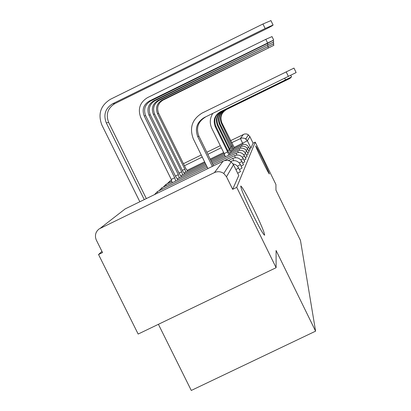 <?xml version="1.0" encoding="UTF-8"?>
<svg xmlns="http://www.w3.org/2000/svg" width="411" height="411" viewBox="0 0 411 411"><rect width="100%" height="100%" fill="white"/><g stroke="black" fill="none" stroke-linecap="round" stroke-linejoin="round"><path stroke-width="0.62" d="M262.372 160.809C258.026 151.829 255.796 146.84 255.683 145.848C256.377 146.568 258.719 150.981 262.706 159.083C267.001 167.955 269.226 172.933 269.385 174.028C268.743 173.401 266.4 168.993 262.372 160.809M252.19 213.268C244.417 197.126 240.61 188.033 240.769 185.993C242.274 186.99 246.42 194.336 253.207 208.017C260.795 223.754 264.602 232.821 264.617 235.231C263.276 234.553 259.13 227.232 252.19 213.268M248.604 150.816L250.068 149.943M247.592 152.918L249.164 151.978M246.508 155.178L248.198 154.166M245.331 157.613L247.155 156.519M244.062 160.244L246.03 159.052M242.68 163.09L244.812 161.795M241.17 166.188L243.492 164.775M239.515 169.563L242.053 168.017M237.697 173.267L240.481 171.562M101.949 251.393L98.537 254.522L102.539 252.575L96.128 239.675L95.47 237.265L95.501 234.773L96.025 232.852L97.263 230.689L99.061 228.958L214.414 172.605L223.132 161.138L125.155 208.922L100.351 228.192M158.41 324.315L191.279 390.45L315.602 331.158L276.079 250.484L276.115 267.695L236.726 187.354L255.221 142.124L275.935 184.529L275.945 190.144L300.462 240.327L315.602 331.158M276.115 267.695L138.158 334.056L98.537 254.522M183.429 163.701L201.246 154.993M206.815 152.275L220.291 145.689M230.586 140.66L244.54 133.986L246.379 133.94L247.782 134.412L249.852 136.544L247.376 140.803L234.157 147.4M255.221 142.124L253.084 143.162L249.852 136.544M233.489 164.677L226.507 176.761L232.667 189.327L236.726 187.354M226.507 176.761L223.759 173.468C220.799 171.454 217.686 171.166 214.414 172.605M253.084 143.162L250.926 148.047L249.539 148.854M232.667 189.327L238.77 175.456M207.909 168.561L193.324 138.872C189.209 127.867 192.132 119.267 202.094 113.071L293.973 68.103L296.136 72.562L204.282 117.541C196.884 122.139 194.716 128.52 197.768 136.699L212.348 166.393M204.282 117.541L296.136 72.562M205.284 117.181C197.989 121.713 195.852 128.011 198.862 136.072L213.473 165.844M139.848 201.75L101.877 125.047C97.715 114.047 100.582 105.452 110.482 99.257L262.948 23.992L270.931 20.601M146.331 198.59L108.663 122.437C105.617 114.381 107.723 108.088 114.967 103.557L265.29 29.402C270.33 26.885 272.93 25.425 273.084 25.035L265.141 28.508L112.686 103.721C105.334 108.319 103.207 114.7 106.29 122.868L144.261 199.602M220.311 111.797L291.569 76.903L220.311 111.797C214.568 115.363 212.877 120.32 215.246 126.665L227.617 151.921L228.835 155.142M227.617 151.921L224.17 153.601L211.793 128.355C209.502 123.254 209.81 118.311 212.718 113.539M225.372 156.832L224.17 153.601M230.103 154.526L228.141 151.269L215.903 126.29C213.566 120.012 215.236 115.111 220.918 111.581M178.009 179.941L175.79 176.817L145.664 115.686C143.305 109.413 144.955 104.512 150.606 100.983L267.618 43.35L273.685 40.052L149.229 101.08C143.516 104.651 141.846 109.603 144.23 115.948L174.696 177.747L171.264 179.422L140.798 117.633C137.587 109.095 139.827 102.421 147.523 97.618L265.83 39.317L272.01 36.6M174.696 177.747L175.672 181.081M172.224 182.761L171.264 179.422M222.31 111.083L290.998 77.443L222.31 111.083C216.772 114.52 215.143 119.298 217.424 125.417L229.348 149.763L230.525 152.851M229.348 149.763L227.776 150.529L229.333 149.784M231.701 152.275L229.836 149.157L218.036 125.062C215.78 119.01 217.393 114.284 222.875 110.883M181.446 176.797L179.34 173.807L150.292 114.839C148.022 108.792 149.614 104.065 155.065 100.659L273.762 41.922L153.786 100.752C148.273 104.194 146.665 108.966 148.962 115.08L178.323 174.67L179.273 177.86M178.323 174.67L175.43 176.083M224.17 110.415L290.469 77.946L224.17 110.415C218.827 113.734 217.249 118.347 219.448 124.25L232.097 150.719M230.956 147.755L229.497 148.469L230.941 147.775M233.196 150.185L220.019 123.927C217.845 118.08 219.402 113.513 224.694 110.23M184.647 173.874L182.643 170.997L154.603 114.053C152.414 108.211 153.95 103.644 159.216 100.361L273.829 43.664L158.024 100.448C152.702 103.767 151.15 108.376 153.365 114.279L181.693 171.803L182.623 174.86M181.693 171.803L179.001 173.118M225.906 109.794L289.976 78.414L225.906 109.794C220.738 113.004 219.217 117.459 221.339 123.166L233.561 148.731M232.462 145.884L231.095 146.547M234.589 148.227L221.873 122.863C219.772 117.212 221.277 112.799 226.394 109.619M187.642 171.146L185.731 168.376L158.631 113.318C156.514 107.672 157.999 103.259 163.09 100.079L273.896 45.287L161.975 100.161C156.832 103.367 155.332 107.826 157.47 113.528L184.842 169.132L185.751 172.065M184.842 169.132L182.33 170.36L184.811 169.157M250.078 149.958L248.778 147.302L247.181 148.212M249.174 151.998L247.828 149.244L246.112 150.226M248.208 154.187L246.811 151.335L244.956 152.394M247.165 156.545L245.716 153.58L243.713 154.731M246.045 159.083L244.54 156.005L242.362 157.254M244.828 161.831L243.261 158.625L240.892 159.987M243.507 164.811L241.874 161.472L239.289 162.962M240.348 164.534L237.527 166.208M238.693 167.919L235.899 169.604M243.076 144.338L240.414 138.404L243.492 134.356M223.646 152.532L210.17 159.108M204.601 161.826L187.19 170.329M184.436 165.746L202.253 157.043M207.822 154.325L221.293 147.739M231.593 142.715L241.961 137.926L245.11 138.466L247.381 140.798L245.799 138.897L248.408 134.808M242.074 168.058L240.368 164.575C238.113 160.901 234.969 159.812 230.941 161.302L230.561 161.487M228.311 160.557L232.847 158.348L233.633 160.598M243.261 158.625C241.19 155.26 238.303 154.259 234.604 155.625L235.318 157.68M157.428 191.562L157.613 193.088M212.831 164.534L236.222 153.123L236.875 154.998M206.635 165.972L161.872 187.812L162.083 189.286M212.204 163.254L237.717 150.811L238.318 152.527M166.013 184.328L166.203 185.7M229.492 153.354L239.099 148.664L239.654 150.246M167.262 183.717L169.851 181.097L170.041 182.366M231.136 151.186L240.389 146.67L240.903 148.13M248.778 147.302C247.057 144.502 244.663 143.675 241.591 144.811L242.069 146.162M238.786 175.492L233.505 164.708L231.146 161.883C228.614 160.146 225.952 159.894 223.147 161.127L125.221 208.891M250.926 148.047L247.381 140.798L250.921 148.052M223.147 161.127L223.132 161.138C225.937 159.905 228.608 160.151 231.146 161.883L223.759 173.468M122.689 210.838L125.201 208.896M288.347 76.318L286.169 71.822M197.768 136.699L198.862 136.072M265.141 28.508L262.948 23.992M108.663 122.437L106.29 122.868M114.967 103.557L112.686 103.721M285.511 79.837L284.731 78.224M227.602 151.942L224.149 153.627M215.246 126.665L215.903 126.29M267.53 42.811L265.83 39.317M171.228 179.453L174.66 177.778M145.664 115.686L144.23 115.948M150.606 100.983L149.229 101.08M217.424 125.417L218.036 125.062M267.823 44.588L267.299 43.504M175.435 176.093L178.287 174.701M150.292 114.839L148.962 115.08M155.065 100.659L153.786 100.752M219.448 124.25L220.019 123.927M268.1 46.243L267.612 45.236M179.006 173.129L181.662 171.834M154.603 114.053L153.365 114.279M159.216 100.361L158.024 100.448M232.446 145.9L231.1 146.557M221.339 123.166L221.873 122.863M268.357 47.789L267.905 46.849M158.631 113.318L157.47 113.528M163.09 100.079L161.975 100.161M240.502 171.608L237.548 166.229L235.493 164.631L233.011 163.85M241.874 161.472C239.716 157.963 236.71 156.915 232.852 158.343M224.175 160.716L234.599 155.63M157.398 191.572L154.469 194.624M157.418 191.562L207.267 167.251M244.54 156.005C242.547 152.769 239.777 151.808 236.222 153.123M161.857 187.822L159.026 190.781M245.716 153.58C243.805 150.467 241.134 149.547 237.717 150.811M171.726 181.539L166.003 184.334L163.295 187.118M177.367 178.79L206.055 164.79M211.624 162.073L224.838 155.625M246.811 151.335C244.966 148.335 242.398 147.446 239.099 148.664M169.851 181.097L171.33 180.372M180.85 175.728L205.515 163.691M211.084 160.973L224.375 154.485M247.828 149.244C246.05 146.352 243.569 145.494 240.389 146.67M171.243 180.049L170.966 180.552M184.097 172.872L205.012 162.664M210.581 159.946L224.052 153.37M232.667 149.167L241.586 144.816M270.906 20.55L273.084 25.035M290.772 75.259L291.569 76.903M271.995 36.574L273.685 40.052M273.068 40.504L273.762 41.922M273.187 42.338L273.829 43.664M273.294 44.049L273.896 45.287"/></g></svg>
